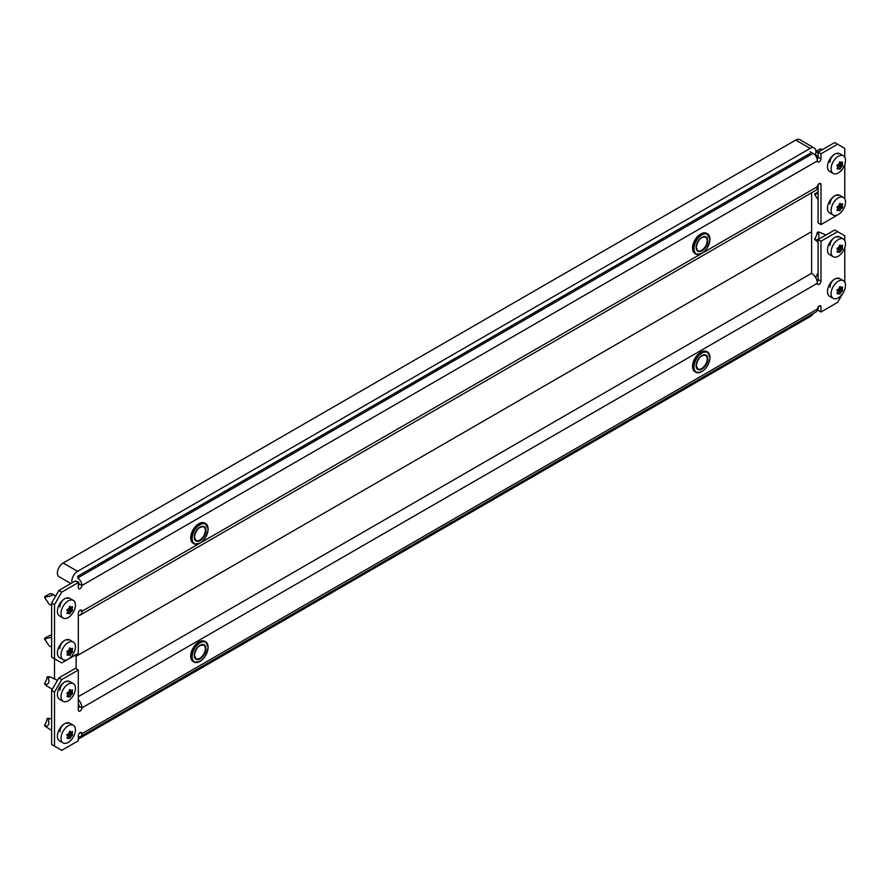 <?xml version="1.0" encoding="UTF-8"?>
<svg xmlns="http://www.w3.org/2000/svg" width="890" height="890" viewBox="0 0 890 890"><rect width="100%" height="100%" fill="white"/><g stroke="black" fill="none" stroke-linecap="round" stroke-linejoin="round"><path stroke-width="1.33" d="M78.309 582.572L61.721 592.15L54.513 604.644L51.631 602.975L58.84 590.482L75.427 580.914L78.309 582.572L78.309 587.567A2.548 1.469 120 0 0 78.843 588.735A2.548 1.469 120 0 0 80.111 588.613A2.548 1.469 120 0 0 81.913 585.486A6.119 3.538 -120 0 0 77.586 577.999L813.048 153.38A6.119 3.538 60 0 1 817.376 160.879A2.548 1.469 120 0 0 817.91 162.047A2.548 1.469 120 0 0 819.178 161.913A2.548 1.469 120 0 0 820.981 158.798L820.981 153.803L837.568 144.224L834.687 142.556L818.099 152.134L818.099 157.13A2.548 1.469 -60 0 1 817.22 159.432M78.309 584.24L79.032 583.829A2.548 1.469 -60 0 1 78.309 585.909M819.178 183.562L820.981 184.608L820.981 224.569L818.099 222.901L818.099 184.608M51.631 602.975L51.631 657.098L61.721 662.917L78.309 653.349L78.309 613.388A2.548 1.469 120 0 1 79.421 610.818A2.548 1.469 120 0 1 81.391 610.14A2.548 1.469 120 0 1 81.913 611.297L198.837 543.801M830.003 203.966A6.631 3.827 -60 0 1 832.895 197.291A6.631 3.827 -60 0 1 838.002 195.511M67.929 598.481A6.631 3.827 120 0 0 62.812 600.26A6.631 3.827 120 0 0 59.919 606.924M67.929 640.11A6.631 3.827 120 0 0 62.812 641.89A6.631 3.827 120 0 0 59.919 648.554M830.003 162.336A6.631 3.827 -60 0 1 832.895 155.661A6.631 3.827 -60 0 1 838.002 153.881M54.513 604.644L54.513 678.681M820.981 184.608A2.548 1.469 120 0 0 820.458 183.44A2.548 1.469 120 0 0 818.489 184.119A2.548 1.469 120 0 0 817.376 186.689A8.155 4.706 60 0 1 815.685 190.416L80.222 615.035A8.155 4.706 -120 0 0 81.913 611.297L80.111 610.262M820.981 224.569L837.601 214.935M844.777 198.87L844.777 164.505M844.777 157.241L844.777 148.385L837.568 144.224M818.099 152.134L820.981 153.803M58.84 590.482L61.721 592.15M78.309 615.39A8.155 4.706 -120 0 0 80.222 615.035M78.309 585.075L78.876 584.741M817.376 160.879L81.913 585.486L79.032 583.829A2.036 1.179 -120 0 0 77.586 581.326M813.048 153.38L810.167 151.712M76.151 668.746L76.151 656.264L74.704 655.429L76.151 656.264L811.613 231.645L76.151 656.264L76.151 654.595M817.254 281.774A2.548 1.469 -60 0 0 818.099 279.516L820.981 281.184A2.548 1.469 120 0 1 819.868 283.754A2.548 1.469 120 0 1 817.91 284.433A2.548 1.469 120 0 1 817.376 283.265A8.155 4.706 60 0 0 811.613 273.274L78.309 696.648L811.613 273.274L811.613 192.774M815.229 155.316A8.155 4.706 120 0 0 814.25 147.985L799.832 139.652A8.155 4.706 120 0 0 795.749 140.064L63.168 563.014A8.155 4.706 120 0 0 57.405 573.004A8.155 4.706 120 0 0 59.085 576.731L70.877 583.54M814.25 147.985A8.155 4.706 120 0 0 810.167 148.385L77.586 571.335A8.155 4.706 120 0 0 71.823 581.326A8.155 4.706 120 0 0 72.001 582.883M810.167 153.38L77.586 576.331M818.099 306.994L818.099 310.321L820.981 311.99L820.981 306.994A2.548 1.469 120 0 0 820.458 305.826A2.548 1.469 120 0 0 819.178 305.949A2.548 1.469 120 0 0 817.376 309.075A6.119 3.538 60 0 1 816.108 311.878L80.645 736.497A6.119 3.538 -120 0 0 81.913 733.694A2.548 1.469 120 0 0 81.391 732.526A2.548 1.469 120 0 0 80.111 732.648A2.548 1.469 120 0 0 78.309 735.774L78.309 740.769L61.721 750.348L54.513 746.176L54.513 692.064L51.631 690.395L51.631 744.518L54.513 746.176M59.919 731.814A6.631 3.827 -60 0 1 64.614 723.703A6.631 3.827 -60 0 1 67.929 723.37M59.919 690.184A6.631 3.827 -60 0 1 64.614 682.074A6.631 3.827 -60 0 1 67.929 681.74M838.002 278.77A6.631 3.827 120 0 0 834.687 279.104A6.631 3.827 120 0 0 830.003 287.225M838.002 237.141A6.631 3.827 120 0 0 834.687 237.474A6.631 3.827 120 0 0 830.003 245.595M51.631 690.395L58.84 677.913L61.721 679.571L54.513 692.064M817.376 283.265L81.913 707.884A2.548 1.469 120 0 1 80.801 710.443A2.548 1.469 120 0 1 78.843 711.132A2.548 1.469 120 0 1 78.309 709.964L78.309 670.003L75.427 668.334L58.84 677.913M78.309 703.601A4.083 2.359 -120 0 1 79.032 706.215A2.548 1.469 -60 0 1 78.309 708.295M818.099 279.516L818.099 239.555L820.981 241.223L837.568 231.645L834.687 229.976L818.099 239.555M820.981 311.99L837.568 302.411L842.619 293.678M844.054 291.175L844.777 289.395M844.777 282.13L844.777 247.765M844.777 240.5L844.777 235.806L837.568 231.645M820.981 281.184L820.981 241.223M78.309 670.003L61.721 679.571M79.032 706.215L81.913 707.884A8.155 4.706 -120 0 0 78.309 699.629M78.309 736.542A6.119 3.538 -120 0 0 80.645 736.497M78.309 739.101L810.167 316.573A8.155 4.706 120 0 0 813.549 313.358M69.731 613.844L69.398 613.833A20.77 4.394 -141.2 0 0 68.975 613.121L68.608 613.077A20.77 11.993 180 0 1 67.34 613.644L66.961 613.11A20.77 16.387 -84.9 0 0 67.673 611.753L67.673 611.252A20.77 4.394 -141.2 0 0 66.961 610.362L67.34 609.405A20.77 11.993 -0 0 0 68.608 608.838L68.975 608.371A20.77 16.387 -84.9 0 0 69.398 606.835L70.143 606.402A20.77 4.394 38.8 0 1 70.855 607.292L71.233 607.325A20.77 11.993 -0 0 0 72.212 606.591L72.579 607.125A20.77 16.387 95.1 0 1 72.168 608.649L72.168 609.149A20.77 4.394 38.8 0 1 72.579 609.873L72.212 610.84A20.77 11.993 180 0 1 71.233 611.564L70.855 612.031A20.77 16.387 95.1 0 1 70.143 613.399L69.398 613.833M73.314 600.394L69.709 598.303A10.202 5.885 120 0 0 61.855 601.039A10.202 5.885 120 0 0 57.405 611.297A10.202 5.885 120 0 0 59.508 615.969L63.112 618.049A10.202 5.885 120 0 0 70.978 615.324A10.202 5.885 120 0 0 75.427 605.055A10.202 5.885 120 0 0 73.314 600.394A10.202 5.885 120 0 0 65.46 603.12A10.202 5.885 120 0 0 61.01 613.377A10.202 5.885 120 0 0 63.112 618.049M68.975 613.121L67.362 612.365M48.394 603.064L44.556 597.39L44.934 596.433L50.062 593.741M46.024 599.682C44.8 597.857 45.19 596.856 47.192 596.689C51.653 596.089 53.233 595.176 51.931 593.942L51.954 594.398M69.398 606.835L69.965 606.301M70.933 607.358L69.531 606.546L71.233 607.325M72.212 606.591L72.579 607.125L71.979 606.769M69.731 655.474L69.398 655.463A20.77 4.394 -141.2 0 0 68.975 654.74L68.608 654.706A20.77 11.993 180 0 1 67.34 655.274L66.961 654.74A20.77 16.387 -84.9 0 0 67.673 653.382L67.673 652.882A20.77 4.394 -141.2 0 0 66.961 651.992L67.34 651.035A20.77 11.993 -0 0 0 68.608 650.468L68.975 650A20.77 16.387 -84.9 0 0 69.398 648.465L70.143 648.031A20.77 4.394 38.8 0 1 70.855 648.921L71.233 648.955A20.77 11.993 -0 0 0 72.212 648.22L72.579 648.754A20.77 16.387 95.1 0 1 72.168 650.279L72.168 650.779A20.77 4.394 38.8 0 1 72.579 651.502L72.212 652.47A20.77 11.993 180 0 1 71.233 653.193L70.855 653.66A20.77 16.387 95.1 0 1 70.143 655.029L69.398 655.463M73.314 642.024L69.709 639.932A10.202 5.885 120 0 0 61.855 642.669A10.202 5.885 120 0 0 57.405 652.926A10.202 5.885 120 0 0 59.508 657.599L63.112 659.679A10.202 5.885 120 0 0 70.978 656.953A10.202 5.885 120 0 0 75.427 646.685A10.202 5.885 120 0 0 73.314 642.024A10.202 5.885 120 0 0 65.46 644.749A10.202 5.885 120 0 0 61.01 655.007A10.202 5.885 120 0 0 63.112 659.679M68.975 654.74L67.362 653.994M48.394 644.694L44.556 639.02L44.934 638.063L50.062 635.371M46.024 641.312C44.8 639.487 45.19 638.486 47.192 638.319L51.631 637.262M69.398 648.465L69.965 647.931M69.542 648.154L71.233 648.955M72.212 648.22L72.579 648.754L71.979 648.398M839.804 169.245L839.47 169.234A20.77 4.394 -141.2 0 0 839.059 168.522L838.68 168.488A20.77 11.993 180 0 1 837.412 169.044L837.034 168.522A20.77 16.387 -84.9 0 0 837.746 167.153L837.746 166.653A20.77 4.394 -141.2 0 0 837.034 165.774L837.412 164.806A20.77 11.993 -0 0 0 838.68 164.238L839.059 163.771A20.77 16.387 -84.9 0 0 839.47 162.236L840.216 161.802A20.77 4.394 38.8 0 1 840.928 162.692L841.306 162.725A20.77 11.993 -0 0 0 842.285 161.991L842.652 162.525A20.77 16.387 95.1 0 1 842.24 164.06L842.24 164.561A20.77 4.394 38.8 0 1 842.652 165.273L842.285 166.241A20.77 11.993 180 0 1 841.306 166.975L840.928 167.431A20.77 16.387 95.1 0 1 840.216 168.8L839.47 169.234M843.386 155.794L839.782 153.714A10.202 5.885 120 0 0 831.928 156.44A10.202 5.885 120 0 0 827.477 166.708A10.202 5.885 120 0 0 829.591 171.369L833.196 173.45A10.202 5.885 120 0 0 841.05 170.724A10.202 5.885 120 0 0 845.5 160.456A10.202 5.885 120 0 0 843.386 155.794A10.202 5.885 120 0 0 835.532 158.52A10.202 5.885 120 0 0 831.082 168.788A10.202 5.885 120 0 0 833.196 173.45M839.059 168.522L837.434 167.765M817.988 157.931L815.585 154.215M815.908 152.379L818.444 151.934M839.47 162.236L840.038 161.702M841.006 162.759L839.604 161.947L841.306 162.725M842.285 161.991L842.652 162.525L842.051 162.169M815.93 151.311L820.135 149.142M839.804 210.874L839.47 210.863A20.77 4.394 -141.2 0 0 839.059 210.151L838.68 210.118A20.77 11.993 180 0 1 837.412 210.674L837.034 210.151A20.77 16.387 -84.9 0 0 837.746 208.783L837.746 208.282A20.77 4.394 -141.2 0 0 837.034 207.403L837.412 206.436A20.77 11.993 -0 0 0 838.68 205.868L839.059 205.401A20.77 16.387 -84.9 0 0 839.47 203.866L840.216 203.432A20.77 4.394 38.8 0 1 840.928 204.322L841.306 204.355A20.77 11.993 -0 0 0 842.285 203.621L842.652 204.155A20.77 16.387 95.1 0 1 842.24 205.69L842.24 206.191A20.77 4.394 38.8 0 1 842.652 206.903L842.285 207.871A20.77 11.993 180 0 1 841.306 208.605L840.928 209.061A20.77 16.387 95.1 0 1 840.216 210.429L839.47 210.863M843.386 197.424L839.782 195.344A10.202 5.885 120 0 0 831.928 198.07A10.202 5.885 120 0 0 827.477 208.338A10.202 5.885 120 0 0 829.591 212.999L833.196 215.08A10.202 5.885 120 0 0 841.05 212.354A10.202 5.885 120 0 0 845.5 202.086A10.202 5.885 120 0 0 843.386 197.424A10.202 5.885 120 0 0 835.532 200.15A10.202 5.885 120 0 0 831.082 210.418A10.202 5.885 120 0 0 833.196 215.08M839.059 210.151L837.434 209.395M818.099 199.738L814.628 194.421L818.099 191.684M816.097 196.712C814.873 194.888 815.262 193.887 817.265 193.72L818.099 193.619M839.47 203.866L840.038 203.332M841.006 204.388L839.604 203.576L841.306 204.355M842.285 203.621L842.652 204.155L842.051 203.799M44.723 725.55L47.682 718.408M51.631 730.423L45.279 726.296L46.97 726.006C48.906 725.105 49.384 723.125 48.394 720.066L49.039 718.386L51.631 719.009M69.731 731.235L70.143 731.291A20.77 4.394 38.8 0 1 70.855 732.181L71.233 732.214A20.77 11.993 -0 0 0 72.212 731.48L72.579 732.014A20.77 16.387 95.1 0 1 72.168 733.538L72.168 734.039A20.77 4.394 38.8 0 1 72.579 734.762L72.212 735.73A20.77 11.993 180 0 1 71.233 736.453L70.855 736.92A20.77 16.387 95.1 0 1 70.143 738.288L69.398 738.722A20.77 4.394 -141.2 0 0 68.975 737.999L68.608 737.966A20.77 11.993 180 0 1 67.34 738.533L66.961 737.999A20.77 16.387 -84.9 0 0 67.673 736.642L67.673 736.141A20.77 4.394 -141.2 0 0 66.961 735.251L67.34 734.294A20.77 11.993 -0 0 0 68.608 733.727L68.975 733.26A20.77 16.387 -84.9 0 0 69.398 731.725L69.965 731.191M73.314 725.272L69.709 723.192A10.202 5.885 120 0 0 61.855 725.928A10.202 5.885 120 0 0 57.405 736.186A10.202 5.885 120 0 0 59.508 740.858L63.112 742.939A10.202 5.885 120 0 0 70.978 740.213A10.202 5.885 120 0 0 75.427 729.945A10.202 5.885 120 0 0 73.314 725.272A10.202 5.885 120 0 0 65.46 728.009A10.202 5.885 120 0 0 61.01 738.266A10.202 5.885 120 0 0 63.112 742.939M70.933 732.248L69.531 731.435L71.233 732.214M72.212 731.48L72.579 732.014L71.979 731.658M44.556 725.45L45.279 726.296M67.584 736.809L70.143 738.288L69.398 738.722M68.975 737.999L67.362 737.254M44.723 683.921L47.682 676.778M52.332 689.194L46.636 685.912L45.279 684.666L46.97 684.377C48.906 683.476 49.384 681.495 48.394 678.436L49.039 676.756L50.73 677.101L57.427 680.361M69.731 689.605L70.143 689.661A20.77 4.394 38.8 0 1 70.855 690.551L71.233 690.584A20.77 11.993 -0 0 0 72.212 689.85L72.579 690.384A20.77 16.387 95.1 0 1 72.168 691.908L72.168 692.409A20.77 4.394 38.8 0 1 72.579 693.132L72.212 694.1A20.77 11.993 180 0 1 71.233 694.823L70.855 695.29A20.77 16.387 95.1 0 1 70.143 696.659L69.398 697.093A20.77 4.394 -141.2 0 0 68.975 696.369L68.608 696.336A20.77 11.993 180 0 1 67.34 696.903L66.961 696.369A20.77 16.387 -84.9 0 0 67.673 695.012L67.673 694.511A20.77 4.394 -141.2 0 0 66.961 693.622L67.34 692.665A20.77 11.993 -0 0 0 68.608 692.097L68.975 691.63A20.77 16.387 -84.9 0 0 69.398 690.095L69.965 689.561M73.314 683.642L69.709 681.562A10.202 5.885 120 0 0 61.855 684.299A10.202 5.885 120 0 0 57.405 694.556A10.202 5.885 120 0 0 59.508 699.229L63.112 701.309A10.202 5.885 120 0 0 70.978 698.583A10.202 5.885 120 0 0 75.427 688.315A10.202 5.885 120 0 0 73.314 683.642A10.202 5.885 120 0 0 65.46 686.379A10.202 5.885 120 0 0 61.01 696.636A10.202 5.885 120 0 0 63.112 701.309M70.933 690.618L69.531 689.806L71.233 690.584M72.212 689.85L72.579 690.384L71.979 690.028M44.556 683.82L45.279 684.666M67.584 695.179L70.143 696.659L69.398 697.093M68.975 696.369L67.362 695.624M839.804 286.636L840.216 286.691A20.77 4.394 38.8 0 1 840.928 287.581L841.306 287.615A20.77 11.993 -0 0 0 842.285 286.88L842.652 287.414A20.77 16.387 95.1 0 1 842.24 288.95L842.24 289.439A20.77 4.394 38.8 0 1 842.652 290.162L842.285 291.13A20.77 11.993 180 0 1 841.306 291.853L840.928 292.32A20.77 16.387 95.1 0 1 840.216 293.689L839.47 294.123A20.77 4.394 -141.2 0 0 839.059 293.411L838.68 293.377A20.77 11.993 180 0 1 837.412 293.934L837.034 293.411A20.77 16.387 -84.9 0 0 837.746 292.042L837.746 291.542A20.77 4.394 -141.2 0 0 837.034 290.663L837.412 289.695A20.77 11.993 -0 0 0 838.68 289.128L839.059 288.66A20.77 16.387 -84.9 0 0 839.47 287.125L840.038 286.591M843.386 280.684L839.782 278.603A10.202 5.885 120 0 0 831.928 281.329A10.202 5.885 120 0 0 827.477 291.597A10.202 5.885 120 0 0 829.591 296.259L833.196 298.339A10.202 5.885 120 0 0 841.05 295.614A10.202 5.885 120 0 0 845.5 285.345A10.202 5.885 120 0 0 843.386 280.684A10.202 5.885 120 0 0 835.532 283.409A10.202 5.885 120 0 0 831.082 293.678A10.202 5.885 120 0 0 833.196 298.339M839.615 286.825L841.306 287.615M842.285 286.88L842.652 287.414L842.051 287.058M837.657 292.209L840.216 293.689L839.47 294.123M839.059 293.411L837.434 292.654M815.696 277.602L817.754 273.809M814.806 239.321L817.754 232.179M818.099 242.113L815.351 240.066L817.042 239.777C818.978 238.876 819.456 236.896 818.466 233.847L819.111 232.157L826.087 234.949M839.804 245.006L840.216 245.062A20.77 4.394 38.8 0 1 840.928 245.952L841.306 245.985A20.77 11.993 -0 0 0 842.285 245.251L842.652 245.785A20.77 16.387 95.1 0 1 842.24 247.32L842.24 247.821A20.77 4.394 38.8 0 1 842.652 248.533L842.285 249.5A20.77 11.993 180 0 1 841.306 250.235L840.928 250.691A20.77 16.387 95.1 0 1 840.216 252.059L839.47 252.493A20.77 4.394 -141.2 0 0 839.059 251.781L838.68 251.748A20.77 11.993 180 0 1 837.412 252.304L837.034 251.781A20.77 16.387 -84.9 0 0 837.746 250.413L837.746 249.912A20.77 4.394 -141.2 0 0 837.034 249.033L837.412 248.065A20.77 11.993 -0 0 0 838.68 247.498L839.059 247.031A20.77 16.387 -84.9 0 0 839.47 245.495L840.038 244.961M843.386 239.054L839.782 236.974A10.202 5.885 120 0 0 831.928 239.699A10.202 5.885 120 0 0 827.477 249.968A10.202 5.885 120 0 0 829.591 254.629L833.196 256.709A10.202 5.885 120 0 0 841.05 253.984A10.202 5.885 120 0 0 845.5 243.715A10.202 5.885 120 0 0 843.386 239.054A10.202 5.885 120 0 0 835.532 241.78A10.202 5.885 120 0 0 831.082 252.048A10.202 5.885 120 0 0 833.196 256.709M841.006 246.018L839.604 245.206L841.306 245.985M842.285 245.251L842.652 245.785L842.051 245.429M814.628 239.221L815.351 240.066M837.657 250.58L840.216 252.059L839.47 252.493M839.059 251.781L837.434 251.024M818.099 157.13L820.981 158.798M201.185 542.444L700.686 254.062M703.022 252.704L817.376 186.689M77.586 571.335L63.168 563.014M810.167 148.385L795.749 140.064M199.95 543.111A11.67 6.742 -60 0 1 193.964 543.779A11.67 6.742 -60 0 1 191.55 538.428A11.67 6.742 -60 0 1 196.645 526.68A11.67 6.742 -60 0 1 205.646 523.554A11.67 6.742 -60 0 1 208.06 528.894M192.129 538.428A11.27 6.508 120 0 0 200.094 543.034A11.27 6.508 120 0 0 208.06 529.227A11.27 6.508 120 0 0 200.094 524.633A11.27 6.508 120 0 0 192.129 538.428M205.234 523.342A11.67 6.742 120 0 0 204.856 523.097A11.67 6.742 120 0 0 195.856 526.224A11.67 6.742 120 0 0 190.76 537.972A11.67 6.742 120 0 0 193.174 543.312A11.67 6.742 120 0 0 193.586 543.523M205.935 530.462A8.255 4.773 -60 0 1 200.094 540.575A8.255 4.773 -60 0 1 194.254 537.204A8.255 4.773 -60 0 1 200.094 527.08A8.255 4.773 -60 0 1 205.935 530.462M194.265 537.193A7.854 4.528 120 0 0 195.878 540.464A7.854 4.528 120 0 0 201.93 538.361A7.854 4.528 120 0 0 205.356 530.462A7.854 4.528 120 0 0 203.732 526.858A7.854 4.528 120 0 0 199.95 527.169M190.76 537.638A11.27 6.508 -60 0 1 198.87 523.754M701.798 253.372A11.67 6.742 -60 0 1 695.813 254.039A11.67 6.742 -60 0 1 693.399 248.688A11.67 6.742 -60 0 1 698.494 236.94A11.67 6.742 -60 0 1 707.494 233.814A11.67 6.742 -60 0 1 709.909 239.154M693.977 248.688A11.27 6.508 120 0 0 701.943 253.294A11.27 6.508 120 0 0 709.909 239.488A11.27 6.508 120 0 0 701.943 234.893A11.27 6.508 120 0 0 693.977 248.688M707.083 233.603A11.67 6.742 120 0 0 706.693 233.358A11.67 6.742 120 0 0 697.704 236.484A11.67 6.742 120 0 0 692.598 248.232A11.67 6.742 120 0 0 695.023 253.583A11.67 6.742 120 0 0 695.435 253.784M696.102 247.465A8.255 4.773 -60 0 1 701.943 237.352A8.255 4.773 -60 0 1 707.784 240.723A8.255 4.773 -60 0 1 701.943 250.835A8.255 4.773 -60 0 1 696.102 247.465A7.854 4.528 120 0 0 697.727 250.724A7.854 4.528 120 0 0 703.779 248.621A7.854 4.528 120 0 0 707.205 240.723A7.854 4.528 120 0 0 705.581 237.129A7.854 4.528 120 0 0 701.798 237.43M692.598 247.898A11.27 6.508 -60 0 1 700.708 234.014M80.111 732.648L81.913 733.694L817.376 309.075M819.178 305.949L820.981 306.994M701.798 371.597A11.67 6.742 -60 0 1 695.813 372.265A11.67 6.742 -60 0 1 693.399 366.925A11.67 6.742 -60 0 1 698.494 355.166A11.67 6.742 -60 0 1 707.494 352.04A11.67 6.742 -60 0 1 709.909 357.391M709.909 357.724A11.27 6.508 120 0 0 701.943 353.119A11.27 6.508 120 0 0 693.977 366.925A11.27 6.508 120 0 0 701.943 371.519A11.27 6.508 120 0 0 709.909 357.724M692.598 366.124A11.27 6.508 -60 0 1 700.708 352.251M707.083 351.839A11.67 6.742 120 0 0 706.693 351.583A11.67 6.742 120 0 0 697.704 354.709A11.67 6.742 120 0 0 692.598 366.457A11.67 6.742 120 0 0 695.023 371.809A11.67 6.742 120 0 0 695.435 372.009M696.102 365.69A8.255 4.773 -60 0 1 701.943 355.577A8.255 4.773 -60 0 1 707.784 358.948A8.255 4.773 -60 0 1 701.943 369.061A8.255 4.773 -60 0 1 696.102 365.69A7.854 4.528 120 0 0 697.727 368.95A7.854 4.528 120 0 0 703.779 366.847A7.854 4.528 120 0 0 707.205 358.948A7.854 4.528 120 0 0 705.581 355.355A7.854 4.528 120 0 0 701.798 355.666M199.95 661.337A11.67 6.742 -60 0 1 193.964 662.004A11.67 6.742 -60 0 1 191.55 656.653A11.67 6.742 -60 0 1 196.645 644.905A11.67 6.742 -60 0 1 205.646 641.779A11.67 6.742 -60 0 1 208.06 647.119M208.06 647.453A11.27 6.508 120 0 0 200.094 642.858A11.27 6.508 120 0 0 192.129 656.653A11.27 6.508 120 0 0 200.094 661.259A11.27 6.508 120 0 0 208.06 647.453M190.76 655.863A11.27 6.508 -60 0 1 198.87 641.99M205.234 641.579A11.67 6.742 120 0 0 204.856 641.323A11.67 6.742 120 0 0 195.856 644.449A11.67 6.742 120 0 0 190.76 656.197A11.67 6.742 120 0 0 193.174 661.548A11.67 6.742 120 0 0 193.586 661.748M194.254 655.429A8.255 4.773 -60 0 1 200.094 645.317A8.255 4.773 -60 0 1 205.935 648.688A8.255 4.773 -60 0 1 200.094 658.8A8.255 4.773 -60 0 1 194.254 655.429A7.854 4.528 120 0 0 195.878 658.689A7.854 4.528 120 0 0 201.93 656.586A7.854 4.528 120 0 0 205.356 648.688A7.854 4.528 120 0 0 203.732 645.094A7.854 4.528 120 0 0 199.95 645.395M67.44 612.22L68.83 613.032M69.353 607.024L72.168 608.649M72.168 609.149L69.242 607.47M69.131 607.87L72.579 609.873M67.418 609.372L71.233 611.564M72.212 610.84L68.675 608.793M70.855 612.031L66.95 609.784M67.584 611.919L70.143 613.399M51.931 593.942L49.673 593.697M47.192 596.689L44.934 596.433M45.88 599.448L44.556 597.401M67.44 653.85L68.83 654.662M69.353 648.654L72.168 650.279M72.168 650.779L69.242 649.099M69.131 649.5L72.579 651.502M67.418 651.002L71.233 653.193M72.212 652.47L68.675 650.423M70.855 653.66L66.95 651.413M67.584 653.549L70.143 655.029M51.631 635.538L49.673 635.327M47.192 638.319L44.934 638.063M45.88 641.078L44.556 639.031M837.512 167.632L838.914 168.433M839.426 162.436L842.24 164.06M842.24 164.561L839.315 162.87M839.203 163.282L842.652 165.273M837.49 164.772L841.306 166.975M842.285 166.241L838.747 164.194M840.928 167.431L837.023 165.184M837.657 167.32L840.216 168.8M822.004 149.353L819.757 149.097M817.265 152.09L815.93 151.945M837.512 209.25L838.914 210.062M839.426 204.066L842.24 205.69M842.24 206.191L839.315 204.5M839.203 204.911L842.652 206.903M837.49 206.402L841.306 208.605M842.285 207.871L838.747 205.824M840.928 209.061L837.023 206.814M837.657 208.95L840.216 210.429M817.265 193.72L815.006 193.464M815.952 196.479L814.628 194.432M46.024 726.184L44.556 724.95M69.353 731.914L72.168 733.538M72.168 734.039L69.242 732.359M69.131 732.759L72.579 734.762M67.418 734.261L71.233 736.453M72.212 735.73L68.675 733.683M70.855 736.92L66.95 734.673M67.44 737.109L68.83 737.921M48.394 720.066L46.936 718.842M46.024 684.555L44.556 683.32M69.353 690.284L72.168 691.908M72.168 692.409L69.242 690.729M69.131 691.13L72.579 693.132M67.418 692.631L71.233 694.823M72.212 694.1L68.675 692.053M70.855 695.29L66.95 693.043M67.44 695.479L68.83 696.292M48.394 678.436L46.936 677.212M839.426 287.325L842.24 288.95M842.24 289.439L839.315 287.759M839.203 288.171L842.652 290.162M837.49 289.662L841.306 291.853M842.285 291.13L838.747 289.083M840.928 292.32L837.023 290.073M837.512 292.51L838.914 293.322M818.099 275.166L817.009 274.242M816.097 239.955L814.628 238.731M839.426 245.696L842.24 247.32M842.24 247.821L839.315 246.13M839.203 246.541L842.652 248.533M837.49 248.032L841.306 250.235M842.285 249.5L838.747 247.453M840.928 250.691L837.023 248.444M837.512 250.88L838.914 251.692M818.466 233.847L817.009 232.613M193.964 543.779C201.329 544.569 206.068 539.663 208.182 529.061L204.856 523.097C197.491 522.297 192.752 527.203 190.638 537.805L193.964 543.779M195.878 540.464L194.376 537.037C196.011 529.761 199.126 526.368 203.732 526.858M695.813 254.039C703.178 254.829 707.917 249.923 710.031 239.321L706.693 233.358C699.34 232.568 694.601 237.463 692.487 248.065L695.813 254.039M697.727 250.724L696.225 247.298C697.849 240.022 700.975 236.629 705.581 237.129M707.494 352.04L710.031 357.558C707.917 368.149 703.178 373.055 695.813 372.265L692.487 366.291C694.601 355.7 699.34 350.793 706.693 351.583L707.494 352.04M697.727 368.95L696.225 365.523C697.849 358.247 700.975 354.854 705.581 355.355M205.646 641.779L208.182 647.286C206.068 657.888 201.329 662.794 193.964 662.004L190.638 656.03C192.752 645.428 197.491 640.533 204.856 641.323L205.646 641.779M195.878 658.689L194.376 655.263C196.011 647.987 199.126 644.594 203.732 645.094M51.731 593.819L55.625 596.066M48.917 603.965L51.631 605.534M67.451 612.209L68.919 613.054M49.885 593.641L51.475 593.708M48.917 645.595L51.631 647.164M67.451 653.839L68.919 654.684M69.531 648.176L70.933 648.988M49.885 635.271L51.475 635.338M821.804 149.22L822.482 149.609M837.523 167.609L838.992 168.455M819.957 149.042L821.548 149.108M837.523 209.239L838.992 210.085M67.451 737.098L68.919 737.944M47.515 718.319L49.039 718.386M67.451 695.468L68.919 696.314M47.515 676.689L49.039 676.756M839.604 286.836L841.006 287.648M837.523 292.499L838.992 293.344M837.523 250.869L838.992 251.714M817.587 232.09L819.111 232.157"/></g></svg>
